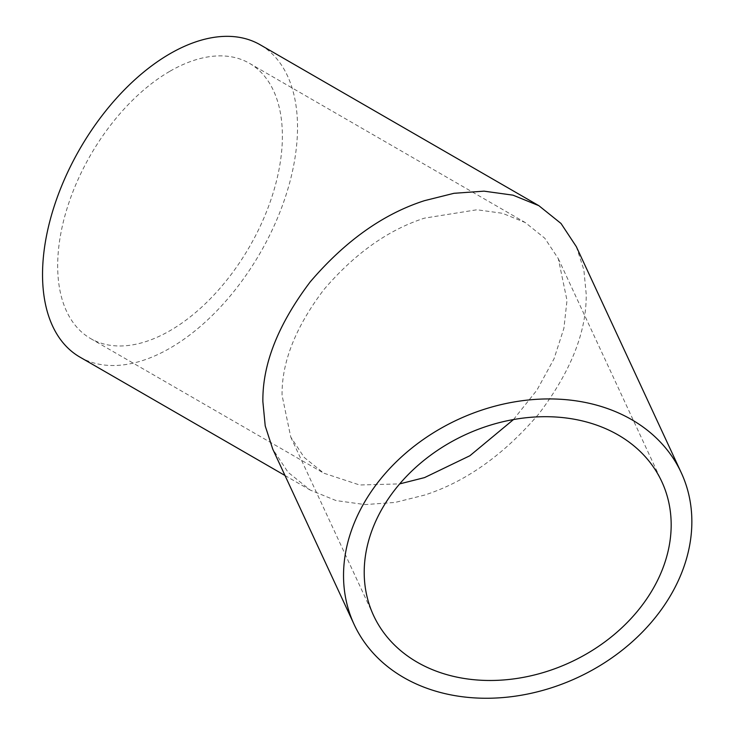 <?xml version="1.0" encoding="UTF-8"?>
<svg xmlns="http://www.w3.org/2000/svg" width="735" height="735" viewBox="0 0 735 735"><rect width="100%" height="100%" fill="white"/><g stroke="black" fill="none" stroke-linecap="round" stroke-linejoin="round"><path stroke-width="0.55" stroke-dasharray="3.67 2.76" d="M513.489 419.556L536.917 390.138L553.997 358.864L563.91 328.251L566.997 300.385L558.315 258.683L544.81 238.25L525.268 222.558L502.492 213.297L476.978 209.76L424.536 218.13C388.181 229.807 354.601 253.667 323.804 289.709C295.498 327.194 281.588 362.41 282.075 395.356L290.757 437.059L304.253 457.482L323.804 473.184L359.617 484.99L399.675 483.896M170.024 71.194A158.889 91.737 -60 0 1 249.477 63.329A158.889 91.737 -60 0 1 273.833 190.65A158.889 91.737 -60 0 1 170.024 330.667A158.889 91.737 -60 0 1 90.58 338.541A158.889 91.737 -60 0 1 66.224 211.211A158.889 91.737 -60 0 1 170.024 71.194M79.876 357.081A180.305 104.104 120 0 0 170.024 348.151A180.305 104.104 120 0 0 287.817 189.262A180.305 104.104 120 0 0 260.181 44.78M576.341 246.666L583.847 269.773L586.19 293.982C586.75 331.375 570.966 371.331 538.847 413.869C503.898 454.763 465.797 481.838 424.536 495.087L395.118 502.437L365.029 504.587L336.079 500.581L310.225 490.07L288.046 472.256L272.731 449.076M249.477 63.329L525.268 222.558M290.757 437.059L373.564 615.48M284.996 475.499L310.225 490.07M90.58 338.541L323.804 473.184M558.315 258.683L661.822 481.701"/><path stroke-width="1.1" d="M399.675 483.896L424.536 477.603L469.885 455.737L513.489 419.556M671.174 524.845A158.889 125.317 -24.9 0 1 544.479 672.194A158.889 125.317 -24.9 0 1 373.564 615.48A158.889 125.317 -24.9 0 1 364.211 572.335A158.889 125.317 -24.9 0 1 490.906 424.986A158.889 125.317 -24.9 0 1 661.822 481.701A158.889 125.317 -24.9 0 1 671.174 524.845M354.141 624.493A180.305 142.204 155.1 0 0 548.089 688.851A180.305 142.204 155.1 0 0 691.855 521.648A180.305 142.204 155.1 0 0 681.244 472.688A180.305 142.204 155.1 0 0 487.296 408.338A180.305 142.204 155.1 0 0 343.53 575.533A180.305 142.204 155.1 0 0 354.141 624.493L272.731 449.076L265.225 425.96L262.882 401.751C262.321 364.367 278.106 324.401 310.225 281.873C345.174 240.97 383.275 213.894 424.536 200.655L453.954 193.305L484.043 191.155L512.993 195.161L538.847 205.671L260.181 44.78A180.305 104.104 120 0 0 170.024 53.71A180.305 104.104 120 0 0 52.24 212.599A180.305 104.104 120 0 0 79.876 357.081L284.996 475.499M538.847 205.671L561.025 223.486L576.341 246.666L681.244 472.688"/></g></svg>
